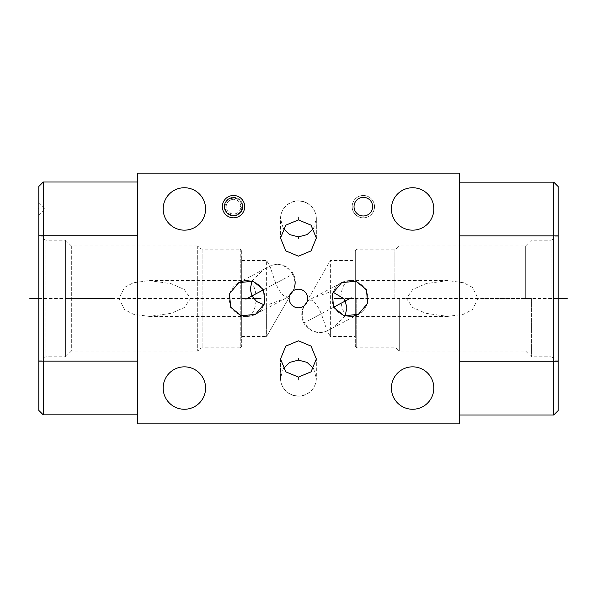 <?xml version="1.0" encoding="UTF-8"?>
<svg xmlns="http://www.w3.org/2000/svg" width="597" height="597" viewBox="0 0 597 597"><rect width="100%" height="100%" fill="white"/><g stroke="black" fill="none" stroke-linecap="round" stroke-linejoin="round"><path stroke-width="0.45" stroke-dasharray="2.98 2.24" d="M137.385 173.13L459.615 173.13L459.615 423.87L137.385 423.87L137.385 173.13M459.615 361.26L459.615 235.89L459.615 361.26L553.755 361.26L553.755 414.99L459.615 414.99M459.615 182.16L459.615 235.89L459.615 182.16L553.755 182.16L553.755 361.26L558.195 361.26L558.195 410.542M553.755 182.16L558.195 186.6L558.195 361.26M558.195 298.5L557.561 298.5L558.195 298.5L557.561 298.5L558.195 298.5L558.195 236.815L558.195 360.185L558.195 298.5L334.357 298.5M553.755 298.5L553.755 236.815L553.755 298.5M551.15 298.5L551.15 240.188L551.15 298.5M531.405 298.5L531.405 356.812L531.405 298.5M525.673 298.5L525.673 245.919L525.673 298.5M478.122 298.5L472.406 309.649L463.548 314.246L447.743 316.41L425.87 313.313L412.654 307.485L406.482 298.5L412.654 289.515L425.862 283.687L447.743 280.59L463.548 282.754L472.406 287.351L478.122 298.5M399.296 298.5L399.296 351.081L399.296 298.5M350.006 280.59A17.91 17.91 0 0 1 351.529 280.657A17.91 17.91 0 0 0 347.745 280.732L351.529 280.657C362.2 283.045 367.662 288.993 367.916 298.5C367.662 308.007 362.2 313.955 351.529 316.343L347.745 316.268A17.91 17.91 0 0 0 367.916 298.5A17.91 17.91 0 0 0 350.006 280.59A17.91 17.91 0 0 0 332.096 298.5A17.91 17.91 0 0 0 351.529 316.343A17.91 17.91 0 0 1 350.006 316.41M163.175 388.05A21.208 21.208 0 0 1 184.376 366.842A21.208 21.208 0 0 1 205.584 388.05A21.208 21.208 0 0 1 184.376 409.258A21.208 21.208 0 0 1 163.175 388.05M391.416 388.05A21.208 21.208 0 0 1 412.624 366.842A21.208 21.208 0 0 1 433.825 388.05A21.208 21.208 0 0 1 412.624 409.258A21.208 21.208 0 0 1 391.416 388.05M391.416 208.95A21.208 21.208 0 0 1 412.624 187.742A21.208 21.208 0 0 1 433.825 208.95A21.208 21.208 0 0 1 412.624 230.158A21.208 21.208 0 0 1 391.416 208.95M163.175 208.95A21.208 21.208 0 0 1 184.376 187.742A21.208 21.208 0 0 1 205.584 208.95A21.208 21.208 0 0 1 184.376 230.158A21.208 21.208 0 0 1 163.175 208.95M149.257 280.59L171.138 283.687L184.339 289.508L190.518 298.5L184.346 307.485L171.138 313.313L149.257 316.41L133.452 314.246L124.594 309.649L118.878 298.5L124.594 287.351L133.452 282.754L149.257 280.59L247.136 280.59A17.91 17.91 0 0 1 265.046 298.5A17.91 17.91 0 0 1 245.763 316.358A17.91 17.91 0 0 0 247.136 316.41A17.91 8.955 90 0 0 256.091 298.5A17.91 8.955 -90 0 0 247.136 280.59A17.91 17.91 0 0 0 229.226 298.5A17.91 17.91 0 0 0 247.136 316.41A17.91 17.91 0 0 0 265.046 298.5A17.91 17.91 0 0 0 247.136 280.59A17.91 17.91 0 0 1 265.046 298.5A17.91 17.91 0 0 1 247.136 316.41A17.91 8.955 90 0 1 246.904 316.403L245.763 316.358C235.002 314.022 229.494 308.074 229.226 298.5C229.494 288.926 235.002 282.978 245.763 280.642L246.904 280.597A17.903 17.903 0 0 1 265.038 298.5A17.903 17.903 0 0 1 246.904 316.403M233.524 197.346A9.313 9.313 0 0 0 224.211 206.659A9.313 9.313 0 0 0 233.524 215.972A9.313 9.313 0 0 0 242.837 206.659A9.313 9.313 0 0 0 233.524 197.346A9.313 9.313 0 0 0 224.211 206.659A9.313 9.313 0 0 0 233.524 215.972A9.313 9.313 0 0 0 242.837 206.659A9.313 9.313 0 0 0 233.524 197.346M363.334 195.48A11.179 11.179 0 0 0 352.155 206.659A11.179 11.179 0 0 0 363.334 217.83A11.179 11.179 0 0 0 374.513 206.659A11.179 11.179 0 0 0 363.334 195.48A11.179 11.179 0 0 0 352.155 206.659A11.179 11.179 0 0 0 363.334 217.83A11.179 11.179 0 0 0 374.513 206.659A11.179 11.179 0 0 0 363.334 195.48M298.425 289.187A9.313 9.313 0 0 0 289.112 298.5A9.313 9.313 0 0 0 298.425 307.813A9.313 9.313 0 0 0 307.739 298.5A9.313 9.313 0 0 0 298.425 289.187A9.313 9.313 0 0 0 289.112 298.5A9.313 9.313 0 0 0 298.425 307.813A9.313 9.313 0 0 0 307.739 298.5A9.313 9.313 0 0 0 298.425 289.187M298.425 256.173L311.044 250.904L316.335 238.039L311.044 225.166L298.425 219.905L285.814 225.166L280.515 238.039L285.814 250.904L298.425 256.173M298.425 340.827L285.814 346.096L280.515 358.961L285.814 371.834L298.425 377.095L311.044 371.834L316.335 358.961L311.044 346.096L298.425 340.827M354.021 206.659A9.313 9.313 0 0 1 363.334 197.346A9.313 9.313 0 0 1 372.647 206.659A9.313 9.313 0 0 1 363.334 215.972A9.313 9.313 0 0 1 354.021 206.659M289.112 298.5A9.313 9.313 0 0 1 298.425 289.187A9.313 9.313 0 0 1 307.739 298.5A9.313 9.313 0 0 1 298.425 307.813A9.313 9.313 0 0 1 289.112 298.5M222.345 206.659A11.179 11.179 0 0 1 233.524 195.48A11.179 11.179 0 0 1 244.695 206.659A11.179 11.179 0 0 1 233.524 217.83A11.179 11.179 0 0 1 222.345 206.659M283.262 228.39L280.515 218.748A17.91 17.686 0 0 1 298.425 201.055A17.91 17.686 -0 0 0 280.515 218.748L280.515 238.039L280.515 218.748A17.91 17.91 0 0 1 298.425 200.838A17.91 17.91 0 0 1 316.335 218.748A17.91 17.686 -0 0 0 298.425 201.055A17.91 17.686 180 0 1 316.335 218.748L313.597 228.39M313.597 368.61L316.335 378.252A17.91 17.686 180 0 1 298.425 395.945A17.91 17.686 180 0 0 316.335 378.252L316.335 358.961L316.335 378.252A17.91 17.91 0 0 1 298.425 396.162A17.91 17.91 0 0 1 280.515 378.252A17.91 17.686 180 0 0 298.425 395.945A17.91 17.686 -0 0 1 280.515 378.252L283.262 368.61M252.113 280.948L263.322 269.605L269.926 266.255L266.62 260.531L266.62 268.135M241.688 260.531L266.62 260.531L266.62 336.469L288.545 298.5L287.657 296.963L288.545 298.5L266.62 336.469L241.688 336.469L241.688 260.531L241.688 336.469M266.62 305.164L266.62 336.469L288.545 298.5L287.657 296.963L284.687 298.813L266.62 305.164L264.21 304.851M292.664 274.292A17.91 17.216 62 0 0 269.829 266.172C270.284 266.441 273.433 277.635 275.851 283.232C277.948 289.023 280.739 293.351 284.217 296.216L287.657 296.963L287.045 297.5A17.91 17.216 -118 0 0 292.664 274.292L263.583 289.754M241.688 250.576L241.688 346.424L241.688 250.576L240.255 249.143L240.255 347.857L241.688 346.424M240.255 249.143L240.255 347.857L202.114 347.857A2.866 2.866 0 0 0 200.085 348.7L197.704 351.081L197.704 245.919L200.085 248.3A2.866 2.866 0 0 0 202.114 249.143L240.255 249.143M197.704 245.919L197.704 351.081L71.327 351.081L71.327 245.919L197.704 245.919M71.327 245.919L71.327 351.081L65.595 356.812L65.595 240.188L71.327 245.919M65.595 240.188L65.595 356.812L45.85 356.812L45.85 240.188L65.595 240.188M45.85 240.188L45.85 356.812L43.245 358.319L43.245 238.681L45.85 240.188M43.245 238.681L43.245 358.319M43.245 236.815L43.245 360.185L43.245 236.815L38.805 236.815L38.805 360.185L38.805 236.815M38.805 360.185L43.245 360.185M38.805 361.11L43.245 361.11L43.245 414.84L38.805 410.4L38.805 186.458M38.805 204.01L38.805 215.398L38.805 204.01M43.245 414.84L137.385 414.84L137.385 361.11L43.245 361.11L43.245 182.01L137.385 182.01L137.385 235.74L137.385 182.01M137.385 361.11L137.385 414.84M149.257 316.41L247.136 316.41A17.91 17.91 0 0 0 265.046 298.5A17.91 17.91 0 0 0 245.763 280.642A17.91 17.91 0 0 1 247.136 280.59A17.91 8.955 -90 0 0 246.904 280.597M345.036 316.052L333.82 327.395L327.104 330.798L330.38 336.469L330.38 260.531L330.38 291.829L332.932 292.149M330.38 328.917L330.38 336.469L355.312 336.469L355.312 298.5L355.312 336.469M327.201 330.88A17.91 17.216 -118 0 1 304.485 322.708L303.866 323.037A17.91 17.91 0 0 0 327.193 330.887C326.76 330.656 323.581 319.373 321.179 313.828C319.276 307.806 313.574 299.798 311.298 300.239C309.35 300.298 308.918 300.075 309.992 299.567L312.567 298.127L330.38 291.829M355.312 260.531L355.312 298.5L355.312 260.531L330.38 260.531L308.455 298.5L309.388 300.104L309.992 299.567A17.91 17.216 62 0 0 304.485 322.708M355.312 298.5L355.312 346.424L355.312 250.576L355.312 298.5L343.588 298.5M356.745 298.5L356.745 347.857L356.745 298.5M347.745 280.732C336.536 281.859 330.947 294.612 332.104 298.149C331.872 300.672 332.619 303.679 334.342 307.186C337.454 312.373 341.917 315.403 347.745 316.268M240.875 206.659A7.351 7.351 0 0 0 233.524 199.308A7.351 7.351 0 0 0 226.173 206.659A7.351 7.351 0 0 0 233.524 214.01A7.351 7.351 0 0 0 240.875 206.659M242.479 206.659A8.955 8.955 0 0 0 233.524 197.704A8.955 8.955 0 0 0 224.569 206.659A8.955 8.955 0 0 1 233.524 197.704A8.955 8.955 0 0 1 242.397 207.853L240.33 206.659L242.397 207.853A8.955 8.955 0 0 0 242.479 206.659A8.955 8.955 0 0 1 233.524 215.614A8.955 8.955 0 0 1 224.569 206.659A8.955 8.955 0 0 0 233.524 215.614A8.955 8.955 0 0 0 242.397 205.465A8.955 8.955 0 0 1 242.479 206.659M228.054 199.57A8.955 8.955 0 0 1 230.121 198.376A8.955 8.955 0 0 0 228.054 199.57L230.121 200.764L230.121 198.376L230.121 200.764L228.054 199.57M242.397 205.465L240.33 206.659L242.397 205.465M230.121 214.942A8.955 8.955 0 0 1 228.054 213.748A8.955 8.955 0 0 0 230.121 214.942L230.121 212.554L228.054 213.748L230.121 212.554L230.121 214.942M241.979 206.659A8.455 8.455 0 0 1 233.524 215.114A8.455 8.455 0 0 1 225.069 206.659A8.455 8.455 0 0 1 233.524 198.204A8.455 8.455 0 0 1 241.979 206.659M298.425 219.905L298.425 215.942L298.425 219.905M298.425 377.095L298.425 381.058L298.425 377.095M333.559 307.246L303.866 323.037A17.91 17.91 0 0 1 309.806 299.687M38.805 298.5L262.643 298.5M67.506 298.5L114.885 298.5M241.688 298.5L253.553 298.5M39.439 208.95L38.805 208.95M529.494 298.5L482.115 298.5M374.938 173.13L327.081 173.13L374.938 173.13M358.297 173.13L365.461 173.13M347.044 173.13L354.208 173.13M342.947 173.13L335.783 173.13M314.291 173.13L320.432 173.13M307.127 173.13L304.06 173.13M295.187 173.13L301.328 173.13L295.187 173.13M286.321 173.13L291.097 173.13M275.739 173.13L281.881 173.13M271.65 173.13L265.508 173.13M261.411 173.13L258.344 173.13M241.628 173.13L246.748 173.13L241.628 173.13M237.531 173.13L231.397 173.13M306.619 173.13L309.686 173.13M302.522 173.13L298.425 173.13M283.075 173.13L291.261 173.13M352.499 173.13L357.961 173.13L352.499 173.13M349.767 173.13L342.603 173.13L349.767 173.13M328.619 173.13L336.805 173.13M335.439 173.13L329.984 173.13M324.529 173.13L316.335 173.13M306.104 173.13L312.246 173.13L306.104 173.13M308.149 173.13L312.246 173.13M284.612 173.13L290.754 173.13L284.612 173.13M267.553 173.13L260.389 173.13L267.553 173.13M248.449 173.13L254.591 173.13L248.449 173.13M250.501 173.13L254.591 173.13M244.36 173.13L238.897 173.13L244.36 173.13M171.339 173.13L164.175 173.13M367.394 173.13L298.858 173.13M359.275 173.13L355.148 173.13M344.909 173.13L352.073 173.13M340.82 173.13L332.633 173.13M329.559 173.13L321.373 173.13M311.141 173.13L315.231 173.13M305.343 173.13L298.179 173.13M346.961 173.13L351.051 173.13M322.395 173.13L328.537 173.13L322.395 173.13M324.447 173.13L328.537 173.13M318.305 173.13L313.186 173.13L318.305 173.13M279.411 173.13L286.575 173.13M229.606 173.13L298.142 173.13M237.725 173.13L241.852 173.13M252.091 173.13L244.927 173.13M256.18 173.13L264.367 173.13M267.441 173.13L275.627 173.13M285.859 173.13L281.769 173.13M291.657 173.13L298.821 173.13M250.039 173.13L245.949 173.13M274.605 173.13L268.463 173.13L274.605 173.13M272.553 173.13L268.463 173.13M278.695 173.13L283.814 173.13L278.695 173.13M301.209 173.13L308.373 173.13L301.209 173.13M312.47 173.13L319.634 173.13M323.731 173.13L331.917 173.13M298.425 238.479L298.425 236.882M298.425 358.521L298.425 360.118M558.195 235.89L459.615 235.89M447.743 280.59L349.864 280.59A17.91 8.955 -90 0 0 340.909 298.5A17.91 8.955 90 0 0 349.864 316.41A17.91 8.955 90 0 0 350.081 316.403M202.114 249.143L202.114 347.857L202.114 249.143M200.085 248.3L200.085 348.7L200.085 248.3M38.805 235.74L137.385 235.74M275.851 283.232L281.821 280.06M321.179 313.828L315.32 316.94M394.886 298.5L394.886 249.143L394.886 298.5M396.915 298.5L396.915 348.7L396.915 298.5M447.743 316.41L349.864 316.41A17.91 17.91 0 0 1 331.954 298.5A17.91 17.91 0 0 1 349.864 280.59A17.91 8.955 -90 0 1 350.081 280.597M558.195 236.815L553.755 236.815M558.195 360.185L553.755 360.185M355.312 250.576L356.745 249.143L394.886 249.143L396.915 248.3L399.296 245.919L525.673 245.919L531.405 240.188L551.15 240.188L553.755 238.681M355.312 346.424L356.745 347.857L394.886 347.857L396.915 348.7L399.296 351.081L525.673 351.081L531.405 356.812L551.15 356.812L553.755 358.319M316.335 238.039L316.335 218.748L316.335 238.039M280.515 358.961L280.515 378.252L280.515 358.961M238.725 282.687L263.322 269.605M38.805 202.502L45.253 208.95L38.805 215.398M287.217 297.396A17.91 17.91 0 0 0 293.276 273.963A17.91 17.91 0 0 0 269.837 266.165M255.546 314.313L284.687 298.813M358.416 314.313L333.82 327.395M341.603 282.687L312.567 298.127"/><path stroke-width="0.9" d="M459.615 173.13L137.385 173.13L137.385 423.87L459.615 423.87L459.615 173.13M558.195 410.542L553.755 414.99L553.755 182.16L558.195 186.6L558.195 410.542L553.755 414.99L459.615 414.99M553.755 182.16L459.615 182.16M163.175 208.95A21.208 21.208 0 0 1 184.376 187.742A21.208 21.208 0 0 1 205.584 208.95A21.208 21.208 0 0 1 184.376 230.158A21.208 21.208 0 0 1 163.175 208.95M163.175 388.05A21.208 21.208 0 0 1 184.376 366.842A21.208 21.208 0 0 1 205.584 388.05A21.208 21.208 0 0 1 184.376 409.258A21.208 21.208 0 0 1 163.175 388.05M391.416 388.05A21.208 21.208 0 0 1 412.624 366.842A21.208 21.208 0 0 1 433.825 388.05A21.208 21.208 0 0 1 412.624 409.258A21.208 21.208 0 0 1 391.416 388.05M391.416 208.95A21.208 21.208 0 0 1 412.624 187.742A21.208 21.208 0 0 1 433.825 208.95A21.208 21.208 0 0 1 412.624 230.158A21.208 21.208 0 0 1 391.416 208.95M354.021 206.659A9.313 9.313 0 0 1 363.334 197.346A9.313 9.313 0 0 1 372.647 206.659A9.313 9.313 0 0 1 363.334 215.972A9.313 9.313 0 0 1 354.021 206.659M289.112 298.5A9.313 9.313 0 0 1 298.425 289.187A9.313 9.313 0 0 1 307.739 298.5A9.313 9.313 0 0 1 298.425 307.813A9.313 9.313 0 0 1 289.112 298.5M222.345 206.659A11.179 11.179 0 0 1 233.524 195.48A11.179 11.179 0 0 1 244.695 206.659A11.179 11.179 0 0 1 233.524 217.83A11.179 11.179 0 0 1 222.345 206.659M298.425 256.173L285.814 250.904L280.515 238.039L285.814 225.166L298.425 219.905L311.044 225.166L316.335 238.039L311.044 250.904L298.425 256.173M298.425 340.827L311.044 346.096L316.335 358.961L311.044 371.834L298.425 377.095L285.814 371.834L280.515 358.961L285.814 346.096L298.425 340.827M230.681 307.246L229.487 293.717L238.725 282.687L253.038 281.194L263.583 289.754L264.784 303.283L255.546 314.313L241.233 315.806L230.681 307.246M366.461 289.754L367.655 303.283L358.416 314.313L344.103 315.806L333.559 307.246L332.365 293.717L341.603 282.687L355.909 281.194L366.461 289.754M313.597 228.39L307.067 234.628L298.425 236.882L289.784 234.628L283.262 228.39M283.262 368.61L289.791 362.372L298.425 360.118L307.067 362.372L313.597 368.61M264.21 304.851L256.68 301.552L251.927 295.955L250.24 288.978L252.113 280.948M38.805 186.458L43.245 182.01L38.805 186.458L38.805 410.4L43.245 414.84L137.385 414.84M137.385 182.01L43.245 182.01L43.245 414.84M332.932 292.149L343.588 298.5L345.215 301.045L346.902 308.022L345.036 316.052M298.425 238.479L298.425 236.882M298.425 358.521L298.425 360.118M245.882 299.164L263.583 289.754M351.26 297.836L333.559 307.246M38.805 298.5L29.85 298.5M253.553 298.5L259.971 298.5M38.805 208.95L38.171 208.95M558.195 298.5L567.15 298.5M343.588 298.5L337.029 298.5M558.195 361.26L459.615 361.26M558.195 235.89L459.615 235.89M38.805 361.11L137.385 361.11M38.805 235.74L137.385 235.74"/></g></svg>
